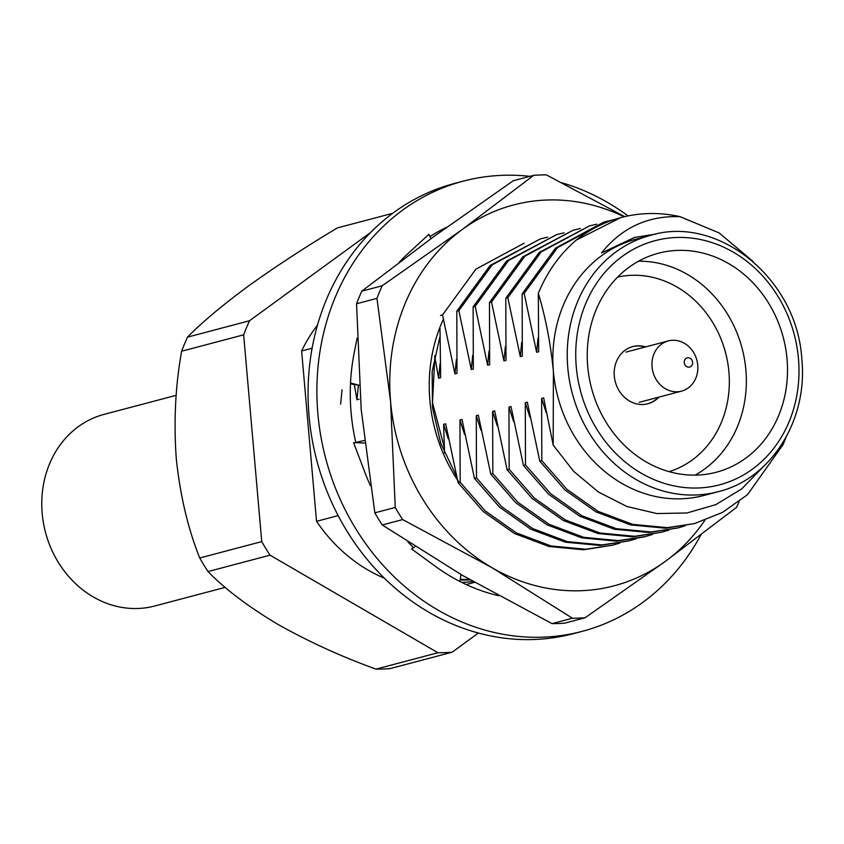 <?xml version="1.0" encoding="UTF-8"?>
<svg xmlns="http://www.w3.org/2000/svg" width="844" height="844" viewBox="0 0 844 844"><rect width="100%" height="100%" fill="white"/><g stroke="black" fill="none" stroke-linecap="round" stroke-linejoin="round"><path stroke-width="1.27" d="M498.688 595.737A195.07 170.783 -104.8 0 1 435.546 566.461A195.07 170.783 -104.8 0 1 433.225 564.752L411.545 548.948L413.402 547.556A195.07 170.783 -104.8 0 1 407.947 541.943M429.986 236.552A195.07 170.783 -104.8 0 1 446.687 227.268M399.381 262.136A195.07 170.783 -104.8 0 1 408.158 253.411A195.07 170.783 -104.8 0 1 410.184 251.575L428.942 234.252L430.936 238.673M355.862 442.72A195.07 170.783 -104.8 0 1 354.269 352.444A195.07 170.783 -104.8 0 1 354.86 349.543L357.139 337.99M700.858 534.959A232.828 203.837 -104.8 0 1 582.223 631.344L573.403 633.675A232.828 203.837 -104.8 0 1 316.848 460.655A232.828 203.837 -104.8 0 1 454.431 183.475L463.25 181.143A232.828 203.837 -104.8 0 1 529.832 176.354M370.411 485.595A195.07 170.783 -104.8 0 1 364.724 472.018A195.07 170.783 -104.8 0 1 363.669 469.158L353.573 442.646L364.64 442.994M582.223 631.344A232.828 203.837 -104.8 0 1 325.668 458.324A232.828 203.837 -104.8 0 1 463.25 181.143M561.935 182.81A232.828 203.837 -104.8 0 1 628.041 215.916M411.545 548.948L415.185 546.585M460.982 574.521L459.927 581.505M364.344 440.462L355.788 442.435M359.344 385.307L350.524 383.007M439.829 337.115L432.16 371.56L432.487 407.673L440.737 443.216L456.446 476.174M434.839 356.97L432.476 402.725L444.482 448.016M459.178 482.452A152.3 133.341 -104.8 0 1 443.522 318.884M624.665 216.644L546.363 174.877A223.386 195.576 -104.8 0 0 533.693 175.341L513.279 180.732L433.046 237.132L361.791 291.159L382.205 285.768A223.386 195.576 -104.8 0 0 376.952 298.365L356.548 303.766A223.386 195.576 -104.8 0 1 361.791 291.159M402.662 519.577L382.248 524.979A223.386 195.576 -104.8 0 1 374.831 512.836L395.245 507.444A223.386 195.576 -104.8 0 0 402.662 519.577L492.041 567.717L572.443 618.23A223.386 195.576 -104.8 0 0 585.114 617.766L564.699 623.157A223.386 195.576 -104.8 0 1 552.029 623.621L572.443 618.23M739.08 501.663A223.386 195.576 -104.8 0 1 736.59 507.339L665.346 561.365A196.958 172.44 75.2 0 0 704.803 520.347M585.114 617.766L665.346 561.365A196.958 172.44 75.2 0 1 492.041 567.717A196.958 172.44 75.2 0 1 390.593 401.723L395.245 507.444M382.248 524.979L462.649 575.492L552.029 623.621M376.952 298.365L390.593 401.723A196.958 172.44 75.2 0 1 462.438 229.368L382.205 285.768M356.548 303.766L361.19 409.488L374.831 512.836M533.693 175.341L462.438 229.368A196.958 172.44 -104.8 0 1 624.064 216.792M529.905 417.136L525.295 402.746L525.485 464.928L523.438 465.466L511 406.523L508.953 407.061L509.154 469.243L507.107 469.781L494.668 410.838L492.622 411.387L492.822 473.558L490.775 474.096L478.337 415.164L476.29 415.702L476.48 477.873L474.444 478.411L462.006 419.479L459.959 420.017L460.149 482.188L458.113 482.726L445.674 423.793L443.627 424.332L444.524 453.059M603.819 222.099L555.489 248.147L522.141 293.891L524.177 293.353L536.615 352.296L538.039 338.011M524.177 293.353L557.536 247.608L605.855 221.561L613.05 219.904M685.149 525.812L678.08 527.901L651.04 531.973L616.373 528.692L581.759 515.673L550.541 493.624L525.485 464.928M507.845 297.668L541.194 251.923L589.523 225.875L539.158 252.462L505.799 298.217L507.845 297.668L520.284 356.611L521.708 342.326M513.563 421.451L508.953 407.061M589.523 225.875L596.719 224.219M668.817 530.127L661.749 532.226L634.709 536.288L600.042 533.007L565.427 519.988L534.199 497.939L509.154 469.243M491.514 301.994L524.862 256.238L573.192 230.19L522.826 256.776L489.467 302.532L491.514 301.994L503.952 360.926L505.366 346.641M497.232 425.766L492.622 411.387M573.192 230.19L580.387 228.534M652.486 534.442L645.417 536.541L618.367 540.603L583.71 537.322L549.096 524.303L517.868 502.254L492.822 473.558M556.84 234.516L506.495 261.091L473.136 306.847L475.183 306.309L487.621 365.241L489.035 350.956M480.901 430.092L476.29 415.702M475.183 306.309L508.531 260.553L556.861 234.505L564.056 232.849M636.154 538.757L629.086 540.856L602.036 544.918L567.379 541.637L532.754 528.618L501.536 506.569L476.48 477.873M458.851 310.624L492.2 264.868L540.529 238.831L490.164 265.417L456.804 311.162L458.851 310.624L471.29 369.566L472.703 355.271M464.569 434.407L459.959 420.017M540.529 238.831L547.714 237.175M619.823 543.072L612.755 545.171L585.704 549.233L551.048 545.952L516.423 532.944L485.205 510.894L460.149 482.188M440.473 315.477L442.52 314.939L454.958 373.881L456.372 359.586M448.238 438.722L443.627 424.332M442.52 314.939L475.868 269.183L524.198 243.146M434.618 355.83L438.627 378.196L440.041 363.901M354.28 384.263L356.959 399.771L358.373 385.486M469.612 579.511L460.244 579.417M340.628 404.086L342.042 389.801M786.112 437.15L783.137 444.524L747.478 494.7L722.327 512.498L694.39 523.596L667.372 527.658L632.705 524.377L598.09 511.358L566.873 489.309L541.816 460.613L539.77 461.151L527.331 402.208L525.295 402.746M539.77 461.151L564.826 489.847L596.043 511.897L630.668 524.915L665.325 528.196L694.39 523.596M620.614 217.657L576.199 240.129C559.751 254.234 547.123 271.958 538.314 293.311C545.614 317.481 550.647 343.571 553.411 371.592A132.561 116.061 75.2 0 0 703.917 495.47L718.297 491.672A132.561 116.061 -104.8 0 1 567.79 367.794A132.561 116.061 -104.8 0 1 650.555 235.349C717.801 214.598 797.126 278.457 801.8 358.89C808.183 420.407 770.741 479.065 718.297 491.672M536.615 352.296L538.662 351.758L538.314 293.311M523.438 465.466L548.494 494.162L579.712 516.212L614.337 529.23L648.994 532.511L678.059 527.911M520.284 356.611L522.331 356.073L522.141 293.891M507.107 469.781L532.163 498.477L563.381 520.526L598.006 533.545L632.662 536.826L661.728 532.226M503.952 360.926L505.999 360.388L505.799 298.217M490.775 474.096L515.832 502.792L547.049 524.841L581.674 537.86L616.331 541.141L643.371 537.079M487.621 365.241L489.668 364.703L489.467 302.532M474.444 478.411L499.5 507.117L530.718 529.167L565.332 542.175L600 545.467L629.065 540.856M471.29 369.566L473.326 369.018L473.136 306.847M458.113 482.726L483.169 511.432L514.386 533.482L549.001 546.501L583.668 549.782L612.733 545.171M454.958 373.881L456.994 373.333L456.804 311.162M438.627 378.196L440.663 377.658L439.998 328.632M460.149 580.028L470.372 579.944M356.959 399.771L359.006 399.233M181.65 351.22A222.563 194.848 -104.8 0 1 187.516 337.136L249.529 320.752A222.563 194.848 75.2 0 0 243.652 334.836L181.65 351.22C175.425 385.486 173.632 421.219 176.259 458.419C180.12 495.291 187.938 528.481 199.733 557.989L261.745 541.605A222.563 194.848 75.2 0 0 270.038 555.173L208.025 571.567A222.563 194.848 -104.8 0 1 199.733 557.989M392.692 213.3L337.336 227.933C305.317 247.092 275.534 266.556 247.999 286.348C221.803 305.718 201.653 322.651 187.516 337.136M390.097 668.606A222.563 194.848 -104.8 0 1 375.928 669.123L437.941 652.739A222.563 194.848 75.2 0 0 452.099 652.222L390.097 668.606M261.745 541.605L243.652 334.836M208.025 571.567C224.842 588.933 248.009 606.467 277.549 624.159C308.187 641.451 340.987 656.432 375.928 669.123M437.941 652.739L270.038 555.173M478.411 633.042L452.099 652.222M249.529 320.752L370.643 232.459M338.149 515.61L316.532 521.328L301.635 350.988L312.101 348.224M316.532 521.328A157.944 138.279 75.2 0 0 384.421 578.235M317.513 325.035A157.944 138.279 75.2 0 0 301.635 350.988M461.626 582.36A157.944 138.279 75.2 0 0 473.136 581.516M677.542 250.394A113.265 99.159 75.2 0 0 658.425 253.232A113.265 99.159 75.2 0 0 591.496 388.071A113.265 99.159 75.2 0 0 716.303 472.239A113.265 99.159 75.2 0 0 785.606 348.171A113.265 99.159 75.2 0 0 677.542 250.394M650.555 235.349L636.186 239.147A132.561 116.061 75.2 0 0 553.411 371.592L553.168 445.052L573.635 471.332L598.565 492.126L626.839 506.484L656.864 513.553L686.995 512.983L715.881 504.606L741.834 488.834L763.377 466.595M655.988 234.073L634.931 237.364L601.519 252.957C621.743 227.69 647.897 215.579 679.99 216.644A157.311 137.73 75.2 0 0 621.11 217.53A157.311 137.73 75.2 0 0 576.199 240.129M679.99 216.644L719.162 232.933L753.038 261.45M546.237 412.832L541.626 398.431L541.816 460.613M601.519 252.957L634.34 237.523M553.168 445.052L543.663 397.893L541.626 398.431M638.528 261.218A113.265 99.159 -104.8 0 1 742.087 348.277A113.265 99.159 -104.8 0 1 695.055 475.13M645.681 346.895A29.572 25.89 75.2 0 0 637.769 345.829A29.572 25.89 75.2 0 0 632.778 346.578A29.572 25.89 75.2 0 0 615.297 381.783A29.572 25.89 75.2 0 0 647.886 403.759A29.572 25.89 75.2 0 0 658.953 397.102M669.049 471.648A100.679 88.145 75.2 0 0 727.328 360.472A100.679 88.145 75.2 0 0 631.597 275.313A100.679 88.145 75.2 0 0 617.639 277.096M645.101 347.053A29.572 25.89 75.2 0 0 637.178 345.987A29.572 25.89 75.2 0 0 632.483 346.652M647.591 403.833A29.572 25.89 75.2 0 0 658.362 397.26M225.221 587.361L154.705 606.003A99.096 86.753 -104.8 0 1 45.502 532.364A99.096 86.753 -104.8 0 1 104.065 414.383L176.206 395.319M684.252 362.614A4.747 4.157 75.2 0 0 690.877 366.454A4.747 4.157 75.2 0 0 690.16 358.299A4.747 4.157 75.2 0 0 684.252 362.614M652.053 366.866A25.964 22.735 75.2 0 0 681.541 391.131A25.964 22.735 75.2 0 0 696.88 360.219A25.964 22.735 75.2 0 0 668.269 340.923A25.964 22.735 75.2 0 0 652.053 366.866M798.466 358.658A126.273 110.543 75.2 0 0 622.334 256.312A126.273 110.543 75.2 0 0 641.303 473.231A126.273 110.543 75.2 0 0 798.466 358.658M358.668 385.128L350.482 383.936M603.798 222.109L605.844 221.561M643.35 537.079L645.396 536.541M474.571 582.339L466.183 584.554M634.941 237.364L634.097 237.586M620.129 217.794L621.11 217.53M639.203 402.324L681.541 391.131M625.931 352.117L668.269 340.923"/></g></svg>
